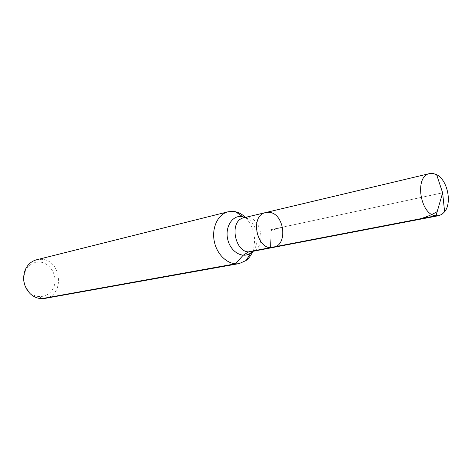 <?xml version="1.0" encoding="UTF-8"?>
<svg xmlns="http://www.w3.org/2000/svg" width="472" height="472" viewBox="0 0 472 472"><rect width="100%" height="100%" fill="white"/><g stroke="black" fill="none" stroke-linecap="round" stroke-linejoin="round"><path stroke-width="0.35" stroke-dasharray="2.36 1.77" d="M39.418 262.043C32.963 262.013 28.243 265.134 25.258 271.406C22.485 279.347 23.989 286.368 29.783 292.469C37.949 300.239 51.141 296.392 54.245 285.69C57.661 275.129 49.766 262.426 39.418 262.043M44.893 298.416C65.201 295.702 61.732 259.441 41.247 259.329L36.598 259.777M252.726 251.358C256.691 238.655 254.26 227.327 245.428 217.374M273.194 247.434C288.339 245.375 284.433 213.037 269.016 212.341L265.707 212.553M442.636 192.812L269.807 229.917L270.598 247.582L269.86 231.174C276.445 228.678 283.66 226.702 291.513 225.256L442.636 192.812M41.725 298.658L39.825 296.717M252.555 251.393C261.376 242.803 256.827 221.622 245.257 217.415M251.387 251.617C266.403 249.564 262.656 218.082 247.387 217.468L244.107 217.686M29.783 292.469L30.326 293.844M25.258 271.406L25.193 269.925"/><path stroke-width="0.71" d="M269.016 212.341L265.707 212.553C249.275 215.462 257.022 251.523 273.194 247.434C288.339 245.375 284.433 213.037 269.016 212.341M245.428 217.374C242.443 214.483 239.162 212.607 235.587 211.751L233.445 211.397L228.076 211.78L36.598 259.777C31.394 261.205 27.588 264.585 25.193 269.925C22.042 278.94 23.753 286.917 30.326 293.844C34.704 297.726 39.559 299.254 44.893 298.416L239.198 263.582L246.059 260.526C248.968 258.278 251.192 255.222 252.726 251.358M228.076 211.78C217.846 214.211 211.362 228.1 214.376 241.817C217.256 255.558 228.873 265.565 239.198 263.582M245.257 217.415L241.552 216.477C231.929 215.344 224.572 227.693 227.864 239.988C230.92 252.349 243.145 259.016 250.892 252.892L251.387 251.617C235.357 255.653 227.828 220.589 244.107 217.686L265.707 212.553C249.275 215.462 257.022 251.523 273.194 247.434L438.683 215.68L441.886 214.371L444.606 211.81C452.294 202.736 447.367 179.791 436.635 174.675L433.072 173.454L429.644 173.578C414.209 175.944 420.056 215.143 435.992 215.775L438.683 215.68M41.725 298.658L235.534 263.801L243.139 255.258L248.821 251.771L435.992 215.775L442.636 192.812L436.635 174.675M270.598 247.582L408.982 220.973C419.325 219.716 428.729 216.601 437.196 211.615L442.636 192.812L444.606 211.81M246.059 260.526L250.892 252.892L252.555 251.393M244.107 217.686L235.587 211.751M251.387 251.617L273.194 247.434M265.707 212.553L429.644 173.578"/></g></svg>
